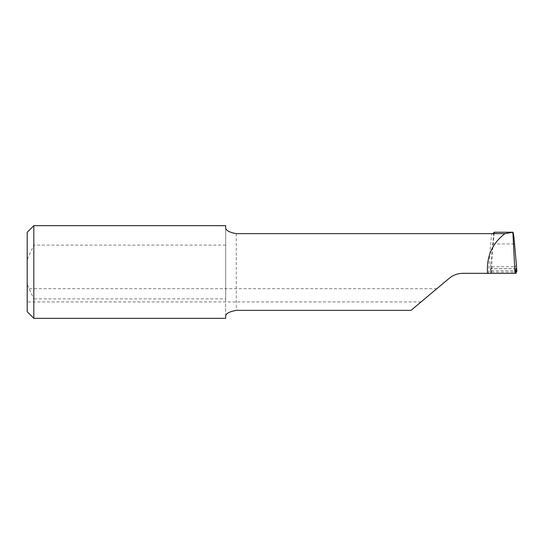 <?xml version="1.0" encoding="UTF-8"?>
<svg xmlns="http://www.w3.org/2000/svg" width="544" height="544" viewBox="0 0 544 544"><rect width="100%" height="100%" fill="white"/><g stroke="black" fill="none" stroke-linecap="round" stroke-linejoin="round"><path stroke-width="0.41" stroke-dasharray="2.72 2.04" d="M27.2 295.317L27.2 288.701L27.2 295.317M428.951 295.317L436.839 288.701L428.951 295.317M225.685 316.424L225.685 227.576M225.685 225.685L225.685 298.88L33.816 298.88L33.816 318.315M225.685 298.88L225.685 318.315M225.685 245.12L33.816 245.12L27.2 259.604L27.2 284.396L33.816 298.88M33.816 225.685L33.816 245.12M27.2 259.604L27.2 232.302M27.2 311.698L27.2 284.396M493.748 233.226L490.668 264.948L491.871 266.71L491.558 272L490.26 271.748L491.048 268.634L516.011 268.634M515.998 268.675L491.035 268.675L490.912 273.326L516.147 273.326M494.285 232.635C493.449 238.211 492.048 256.884 491.225 273.326L490.912 273.326M411.006 310.372L449.256 278.276C453.213 275.026 457.749 273.374 462.862 273.326L488.573 273.326C489.45 256.666 491.028 237.517 491.851 233.628M494.285 232.703C493.272 240.577 492.252 254.116 491.225 273.326L488.573 273.326M491.871 266.71L515.188 266.71L516.392 264.948M490.668 264.948L490.26 271.755L490.668 264.948M491.558 272L515.508 272L515.188 266.71M516.086 271.973L515.508 272M236.273 233.628L236.273 310.372M492.504 243.964L514.556 243.964M491.035 270.688L516.032 270.688M421.063 301.934L27.2 301.934M436.839 288.701L27.2 288.701"/><path stroke-width="0.82" d="M225.685 227.576C225.563 230.316 229.092 232.329 236.273 233.628L504.975 233.628C492.565 243.059 486.717 255.85 487.438 272L487.553 273.326L462.862 273.326C457.728 273.38 453.193 275.033 449.256 278.276L411.006 310.372L236.273 310.372C229.092 311.671 225.563 313.691 225.685 316.424L225.685 318.315L33.816 318.315L33.816 225.685L225.685 225.685L225.685 227.576M516.399 265.071L514.556 243.964C513.822 235.695 513.264 231.812 512.87 232.308L514.991 273.326L516.147 273.326L516.032 268.675L516.8 271.748L515.508 272M491.851 233.628C493.741 233.342 494.55 233.016 494.285 232.635L494.108 232.234L512.951 232.234L504.975 233.628M33.816 225.685L27.2 232.302L27.2 311.698L33.816 318.315M494.108 232.234L493.748 233.226M487.553 273.326L514.991 273.326M516.392 264.948L516.8 271.748L516.399 265.01"/></g></svg>
